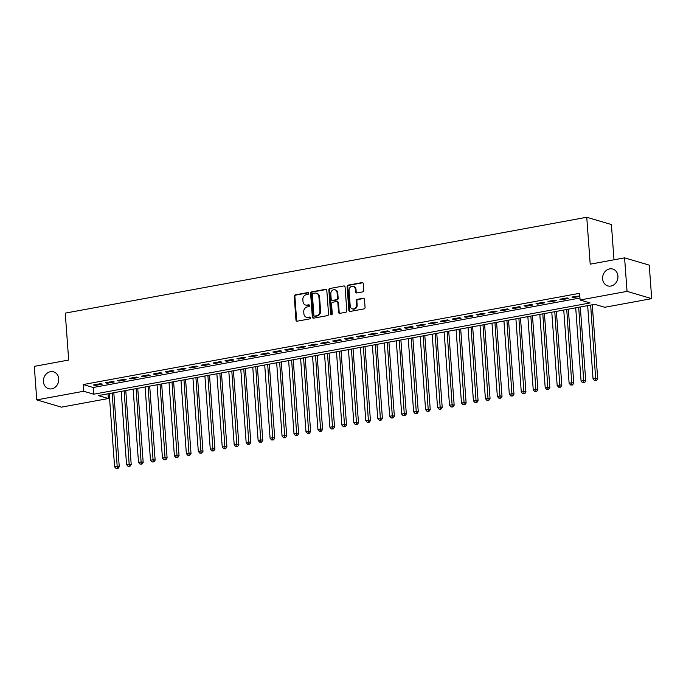<?xml version="1.0" encoding="UTF-8"?>
<svg xmlns="http://www.w3.org/2000/svg" width="686" height="686" viewBox="0 0 686 686"><rect width="100%" height="100%" fill="white"/><g stroke="black" fill="none" stroke-linecap="round" stroke-linejoin="round"><path stroke-width="1.03" d="M308.674 293.334A0.943 0.815 -73.6 0 0 307.782 292.562L295.306 294.86A1.346 1.166 -73.6 0 0 294.225 296.386L295.966 320.079A1.346 1.166 -73.6 0 0 297.235 321.177L309.712 318.887A0.943 0.815 -73.6 0 0 309.575 317.043L307.963 317.335A4.313 3.722 -73.6 0 1 306.436 317.258A4.313 3.722 -73.6 0 1 303.898 313.819L303.752 311.847A4.313 3.722 -73.6 0 1 307.199 306.942L308.811 306.642A0.943 0.815 -73.6 0 0 308.683 304.807L307.062 305.099A4.313 3.722 -73.6 0 1 305.536 305.021A4.313 3.722 -73.6 0 1 302.998 301.583L302.852 299.602A4.313 3.722 -73.6 0 1 306.299 294.706L307.92 294.405A0.943 0.815 -73.6 0 0 308.674 293.334M602.617 278.876A8.789 7.58 -73.6 0 0 607.779 285.899A8.789 7.58 -73.6 0 0 617.923 276.064A8.789 7.58 -73.6 0 0 612.761 269.049A8.789 7.58 -73.6 0 0 602.617 278.876M43.424 381.673A8.789 7.58 -73.6 0 0 48.595 388.688A8.789 7.58 -73.6 0 0 58.739 378.852A8.789 7.58 -73.6 0 0 53.568 371.838A8.789 7.58 -73.6 0 0 43.424 381.673M362.731 291.867A1.346 1.166 -73.6 0 0 363.812 290.332L363.323 283.687A1.346 1.166 -73.6 0 0 362.054 282.589L348.196 285.136A1.346 1.166 -73.6 0 0 347.125 286.671L348.857 310.355A1.346 1.166 -73.6 0 0 350.134 311.453L363.983 308.906A1.346 1.166 -73.6 0 0 365.063 307.371L364.472 299.345A1.346 1.166 -73.6 0 0 363.203 298.247L357.277 299.336A1.346 1.166 -73.6 0 0 356.197 300.871L356.488 304.85A3.602 3.113 -73.6 0 1 352.33 308.88A3.602 3.113 -73.6 0 1 350.203 306.007L349.063 290.41A3.602 3.113 -73.6 0 1 353.221 286.379A3.602 3.113 -73.6 0 1 355.339 289.26L355.537 291.859A1.346 1.166 -73.6 0 0 356.806 292.956L362.731 291.867M36.761 399.878L34.3 366.367L68.686 360.047L65.247 313.125L586.753 217.256L590.2 264.179L624.586 257.859L627.047 291.37L651.7 298.65L604.752 307.277L594.762 304.327L98.364 395.573L108.362 398.523L61.414 407.158L36.761 399.878L83.709 391.252L93.699 394.201L590.097 302.946L580.099 299.996L627.047 291.37M580.099 299.996L579.61 293.299L83.22 384.546L83.709 391.252M326.81 290.401A1.346 1.166 -73.6 0 0 325.541 289.303L311.684 291.85A1.346 1.166 -73.6 0 0 310.604 293.376L312.344 317.069A1.346 1.166 -73.6 0 0 313.613 318.167L327.471 315.62A1.346 1.166 -73.6 0 0 328.551 314.085L326.81 290.401M329.94 288.489L343.797 285.942A1.346 1.166 -73.6 0 1 345.067 287.048L346.807 310.732A1.346 1.166 -73.6 0 1 345.727 312.259L339.802 313.356A1.346 1.166 -73.6 0 1 338.532 312.25L337.821 302.646A1.346 1.166 -73.6 0 0 336.552 301.548L332.616 302.269A1.346 1.166 -73.6 0 0 331.544 303.804L332.273 313.802A0.943 0.815 -73.6 0 1 330.635 314.102L328.86 290.024A1.346 1.166 -73.6 0 1 329.94 288.489L343.797 285.942M100.61 383.663L93.433 384.983L95.097 385.472L102.274 384.151L100.61 383.663M112.564 381.467L105.387 382.788L107.059 383.277L114.236 381.956L112.564 381.467M124.526 379.264L117.349 380.584L119.021 381.073L126.198 379.761L124.526 379.264M136.488 377.068L129.311 378.389L130.983 378.878L138.152 377.557L136.488 377.068M148.45 374.865L141.273 376.185L142.937 376.683L150.114 375.362L148.45 374.865M160.413 372.67L153.235 373.99L154.899 374.479L162.076 373.158L160.413 372.67M172.375 370.474L165.197 371.786L166.861 372.284L174.038 370.963L172.375 370.474M184.337 368.271L177.16 369.591L178.823 370.08L186 368.768L184.337 368.271M196.299 366.075L189.122 367.396L190.785 367.885L197.962 366.564L196.299 366.075M208.261 363.872L201.084 365.192L202.747 365.689L209.925 364.369L208.261 363.872M220.223 361.676L213.046 362.997L214.709 363.486L221.887 362.165L220.223 361.676M232.177 359.481L224.999 360.793L226.672 361.29L233.849 359.97L232.177 359.481M244.139 357.277L236.962 358.598L238.634 359.087L245.811 357.766L244.139 357.277M256.101 355.082L248.924 356.403L250.596 356.892L257.765 355.571L256.101 355.082M268.063 352.878L260.886 354.199L262.549 354.688L269.727 353.376L268.063 352.878M280.025 350.683L272.848 352.004L274.511 352.493L281.689 351.172L280.025 350.683M291.987 348.479L284.81 349.8L286.474 350.297L293.651 348.977L291.987 348.479M303.949 346.284L296.772 347.605L298.436 348.094L305.613 346.773L303.949 346.284M315.912 344.089L308.734 345.401L310.398 345.898L317.575 344.578L315.912 344.089M327.874 341.885L320.696 343.206L322.36 343.695L329.537 342.383L327.874 341.885M339.836 339.69L332.659 341.011L334.322 341.499L341.499 340.179L339.836 339.69M351.789 337.486L344.621 338.807L346.284 339.304L353.462 337.984L351.789 337.486M363.752 335.291L356.574 336.612L358.246 337.1L365.424 335.78L363.752 335.291M375.714 333.096L368.536 334.408L370.208 334.905L377.377 333.585L375.714 333.096M387.676 330.892L380.498 332.213L382.162 332.701L389.339 331.381L387.676 330.892M399.638 328.697L392.461 330.017L394.124 330.506L401.301 329.186L399.638 328.697M411.6 326.493L404.423 327.814L406.086 328.302L413.264 326.99L411.6 326.493M423.562 324.298L416.385 325.618L418.048 326.107L425.226 324.787L423.562 324.298M435.524 322.094L428.347 323.415L430.011 323.912L437.188 322.591L435.524 322.094M447.486 319.899L440.309 321.22L441.973 321.708L449.15 320.388L447.486 319.899M459.448 317.704L452.271 319.016L453.935 319.513L461.112 318.193L459.448 317.704M471.402 315.5L464.233 316.821L465.897 317.309L473.074 315.997L471.402 315.5M483.364 313.305L476.187 314.625L477.859 315.114L485.036 313.794L483.364 313.305M495.326 311.101L488.149 312.422L489.821 312.919L496.998 311.598L495.326 311.101M507.288 308.906L500.111 310.226L501.775 310.715L508.952 309.395L507.288 308.906M519.251 306.711L512.073 308.023L513.737 308.52L520.914 307.199L519.251 306.711M531.213 304.507L524.035 305.827L525.699 306.316L532.876 304.996L531.213 304.507M543.175 302.312L535.998 303.632L537.661 304.121L544.838 302.8L543.175 302.312M555.137 300.108L547.96 301.428L549.623 301.917L556.8 300.605L555.137 300.108M567.099 297.913L559.922 299.233L561.585 299.722L568.763 298.401L567.099 297.913M83.22 384.546L93.21 387.496L579.962 298.024M579.807 295.932L571.884 297.029L573.547 297.527L579.833 296.369M613.996 259.805L611.406 224.536L586.753 217.256M624.586 257.859L649.239 265.13L651.7 298.65M108.011 393.807L108.362 398.523M93.21 387.496L93.699 394.201M95.097 385.472L95.037 384.683M107.059 383.277L106.999 382.488M119.021 381.073L118.961 380.293M130.983 378.878L130.923 378.089M142.937 376.683L142.885 375.894M154.899 374.479L154.847 373.69M166.861 372.284L166.801 371.495M178.823 370.08L178.763 369.3M190.785 367.885L190.725 367.096M202.747 365.689L202.687 364.901M214.709 363.486L214.649 362.697M226.672 361.29L226.612 360.502M238.634 359.087L238.574 358.298M250.596 356.892L250.536 356.103M262.549 354.688L262.498 353.907M274.511 352.493L274.46 351.704M286.474 350.297L286.414 349.508M298.436 348.094L298.376 347.305M310.398 345.898L310.338 345.109M322.36 343.695L322.3 342.914M334.322 341.499L334.262 340.71M346.284 339.304L346.224 338.515M358.246 337.1L358.186 336.312M370.208 334.905L370.148 334.116M382.162 332.701L382.111 331.913M394.124 330.506L394.073 329.717M406.086 328.302L406.035 327.522M418.048 326.107L417.988 325.318M430.011 323.912L429.95 323.123M441.973 321.708L441.913 320.919M453.935 319.513L453.875 318.724M465.897 317.309L465.837 316.529M477.859 315.114L477.799 314.325M489.821 312.919L489.761 312.13M501.775 310.715L501.723 309.926M513.737 308.52L513.685 307.731M525.699 306.316L525.648 305.527M537.661 304.121L537.601 303.332M549.623 301.917L549.563 301.137M561.585 299.722L561.525 298.933M573.547 297.527L573.487 296.738M305.536 305.021L306.205 305.219A4.313 3.722 -73.6 0 0 307.731 305.296L307.062 305.099M309.317 305.004L307.731 305.296M306.436 317.258L307.096 317.455A4.313 3.722 -73.6 0 0 308.631 317.532L307.963 317.335M309.575 317.043L310.201 317.224L308.631 317.532M308.426 292.768L295.975 295.057A1.346 1.166 -73.6 0 0 294.894 296.584L296.635 320.276A1.346 1.166 -73.6 0 0 297.115 321.194M326.33 289.483A1.346 1.166 -73.6 0 0 326.202 289.501L312.353 292.047A1.346 1.166 -73.6 0 0 311.273 293.574L313.013 317.266A1.346 1.166 -73.6 0 0 313.493 318.184M313.108 293.454A0.943 0.815 -73.6 0 0 312.353 294.526L313.888 315.32A0.943 0.815 -73.6 0 0 314.771 316.083L316.478 315.774A4.313 3.722 -73.6 0 0 319.925 310.869L318.879 296.661A4.313 3.722 -73.6 0 0 316.34 293.214A4.313 3.722 -73.6 0 0 314.814 293.136L313.108 293.454M314.437 316.066L315.106 316.263A0.943 0.815 -73.6 0 0 315.44 316.28L314.771 316.083M316.34 293.214L317.009 293.411A4.313 3.722 -73.6 0 1 319.547 296.858L320.594 311.067A4.313 3.722 -73.6 0 1 317.138 315.972L315.44 316.28M337.032 301.574L337.701 301.763A1.346 1.166 -73.6 0 1 338.49 302.843L339.193 312.447A1.346 1.166 -73.6 0 0 339.673 313.365M330.609 288.686A1.346 1.166 -73.6 0 0 329.529 290.221L331.295 314.299A0.943 0.815 -73.6 0 0 331.544 314.865M337.092 292.682A3.602 3.113 -73.6 0 0 334.974 289.801A3.602 3.113 -73.6 0 0 330.806 293.831L331.209 299.328A1.346 1.166 -73.6 0 0 332.487 300.425L336.414 299.705A1.346 1.166 -73.6 0 0 337.495 298.17L337.092 292.682L337.761 292.879A3.602 3.113 -73.6 0 0 335.634 289.998L334.974 289.801M332.007 300.408L332.676 300.597A1.346 1.166 -73.6 0 0 333.147 300.622L332.487 300.425M337.761 292.879L338.164 298.367A1.346 1.166 -73.6 0 1 337.083 299.902L333.147 300.622M353.221 286.379L353.89 286.577A3.602 3.113 -73.6 0 1 356.008 289.458L356.197 292.056A1.346 1.166 -73.6 0 0 356.677 292.973M352.33 308.88L352.99 309.077A3.602 3.113 -73.6 0 0 357.157 305.047L356.488 304.85M364 298.427A1.346 1.166 -73.6 0 0 363.872 298.444L357.938 299.533A1.346 1.166 -73.6 0 0 356.866 301.068L357.157 305.047M362.843 282.769A1.346 1.166 -73.6 0 0 362.723 282.786L348.865 285.333A1.346 1.166 -73.6 0 0 347.785 286.868L349.526 310.552A1.346 1.166 -73.6 0 0 350.006 311.47M109.22 393.584L114.596 466.823L117.589 466.274L119.253 466.763L113.816 392.735M117.315 468.324L116.123 468.547L117.983 468.521L117.315 468.324L112.204 393.035M116.123 468.547L114.596 466.823M119.253 466.763L117.983 468.521M121.182 391.38L126.558 464.619L129.551 464.07L131.215 464.568L125.778 390.54M129.277 466.128L128.085 466.351L129.946 466.326L129.277 466.128L124.166 390.831M128.085 466.351L126.558 464.619M131.215 464.568L129.946 466.326M133.144 389.185L138.521 462.424L141.505 461.875L143.177 462.364L137.74 388.336M141.239 463.933L140.047 464.148L141.908 464.13L141.239 463.933L136.128 388.636M140.047 464.148L138.521 462.424M143.177 462.364L141.908 464.13M145.098 386.981L150.483 460.229L153.467 459.68L155.139 460.169L149.702 386.141M153.201 461.729L152 461.952L153.87 461.927L153.201 461.729L148.09 386.432M152 461.952L150.483 460.229M155.139 460.169L153.87 461.927M157.06 384.786L162.445 458.025L165.429 457.476L167.101 457.965L161.664 383.937M165.163 459.534L163.963 459.749L165.832 459.731L165.163 459.534L160.052 384.237M163.963 459.749L162.445 458.025M167.101 457.965L165.832 459.731M169.022 382.591L174.398 455.83L177.391 455.281L179.055 455.77L173.618 381.742M177.125 457.33L175.925 457.553L177.785 457.528L177.125 457.33L172.014 382.033M175.925 457.553L174.398 455.83M179.055 455.77L177.785 457.528M180.984 380.387L186.36 453.626L189.353 453.077L191.017 453.575L185.58 379.547M189.087 455.135L187.887 455.358L189.748 455.333L189.087 455.135L183.977 379.838M187.887 455.358L186.36 453.626M191.017 453.575L189.748 455.333M192.946 378.192L198.323 451.431L201.315 450.882L202.979 451.371L197.542 377.343M201.049 452.94L199.849 453.154L201.71 453.137L201.049 452.94L195.939 377.643M199.849 453.154L198.323 451.431M202.979 451.371L201.71 453.137M204.908 375.988L210.285 449.236L213.277 448.678L214.941 449.176L209.504 375.148M213.003 450.736L211.811 450.959L213.672 450.934L213.003 450.736L207.901 375.439M211.811 450.959L210.285 449.236M214.941 449.176L213.672 450.934M216.87 373.793L222.247 447.032L225.24 446.483L226.903 446.972L221.467 372.944M224.965 448.541L223.773 448.755L225.634 448.738L224.965 448.541L219.863 373.244M223.773 448.755L222.247 447.032M226.903 446.972L225.634 448.738M228.832 371.598L234.209 444.837L237.202 444.288L238.865 444.777L233.429 370.749M236.927 446.337L235.735 446.56L237.596 446.535L236.927 446.337L231.817 371.04M235.735 446.56L234.209 444.837M238.865 444.777L237.596 446.535M240.795 369.394L246.171 442.633L249.164 442.084L250.827 442.581L245.391 368.554M248.889 444.142L247.697 444.365L249.558 444.339L248.889 444.142L243.779 368.845M247.697 444.365L246.171 442.633M250.827 442.581L249.558 444.339M252.757 367.199L258.133 440.438L261.126 439.889L262.789 440.378L257.353 366.35M260.851 441.938L259.66 442.161L261.52 442.136L260.851 441.938L255.741 366.65M259.66 442.161L258.133 440.438M262.789 440.378L261.52 442.136M264.71 364.995L270.095 438.243L273.079 437.685L274.752 438.183L269.315 364.155M272.814 439.743L271.622 439.966L273.482 439.94L272.814 439.743L267.703 364.446M271.622 439.966L270.095 438.243M274.752 438.183L273.482 439.94M276.672 362.8L282.057 436.039L285.042 435.49L286.714 435.979L281.277 361.951M284.776 437.548L283.575 437.762L285.445 437.745L284.776 437.548L279.665 362.251M283.575 437.762L282.057 436.039M286.714 435.979L285.445 437.745M288.635 360.596L294.011 433.844L297.004 433.295L298.667 433.784L293.231 359.756M296.738 435.344L295.537 435.567L297.398 435.541L296.738 435.344L291.627 360.047M295.537 435.567L294.011 433.844M298.667 433.784L297.398 435.541M300.597 358.401L305.973 431.64L308.966 431.091L310.629 431.58L305.193 357.552M308.7 433.149L307.5 433.363L309.36 433.346L308.7 433.149L303.589 357.852M307.5 433.363L305.973 431.64M310.629 431.58L309.36 433.346M312.559 356.205L317.935 429.445L320.928 428.896L322.591 429.385L317.155 355.357M320.662 430.945L319.462 431.168L321.322 431.142L320.662 430.945L315.551 355.648M319.462 431.168L317.935 429.445M322.591 429.385L321.322 431.142M324.521 354.002L329.897 427.241L332.89 426.692L334.554 427.189L329.117 353.161M332.624 428.75L331.424 428.973L333.285 428.947L332.624 428.75L327.514 353.453M331.424 428.973L329.897 427.241M334.554 427.189L333.285 428.947M336.483 351.807L341.86 425.046L344.852 424.497L346.516 424.986L341.079 350.958M344.578 426.555L343.386 426.769L345.247 426.752L344.578 426.555L339.476 351.258M343.386 426.769L341.86 425.046M346.516 424.986L345.247 426.752M348.445 349.603L353.822 422.85L356.814 422.293L358.478 422.79L353.041 348.762M356.54 424.351L355.348 424.574L357.209 424.548L356.54 424.351L351.438 349.054M355.348 424.574L353.822 422.85M358.478 422.79L357.209 424.548M360.407 347.408L365.784 420.647L368.776 420.098L370.44 420.587L365.003 346.559M368.502 422.156L367.31 422.37L369.171 422.353L368.502 422.156L363.391 346.859M367.31 422.37L365.784 420.647M370.44 420.587L369.171 422.353M372.369 345.212L377.746 418.451L380.739 417.903L382.402 418.391L376.966 344.363M380.464 419.952L379.272 420.175L381.133 420.149L380.464 419.952L375.353 344.655M379.272 420.175L377.746 418.451M382.402 418.391L381.133 420.149M384.323 343.009L389.708 416.248L392.692 415.699L394.364 416.196L388.928 342.168M392.426 417.757L391.234 417.98L393.095 417.954L392.426 417.757L387.316 342.46M391.234 417.98L389.708 416.248M394.364 416.196L393.095 417.954M396.285 340.813L401.67 414.052L404.654 413.504L406.326 413.992L400.89 339.964M404.388 415.553L403.188 415.776L405.057 415.75L404.388 415.553L399.278 340.265M403.188 415.776L401.67 414.052M406.326 413.992L405.057 415.75M408.247 338.61L413.632 411.857L416.616 411.3L418.28 411.797L412.852 337.769M416.351 413.358L415.15 413.581L417.019 413.555L416.351 413.358L411.24 338.061M415.15 413.581L413.632 411.857M418.28 411.797L417.019 413.555M420.209 336.414L425.586 409.653L428.579 409.105L430.242 409.593L424.805 335.565M428.313 411.163L427.112 411.377L428.973 411.36L428.313 411.163L423.202 335.866M427.112 411.377L425.586 409.653M430.242 409.593L428.973 411.36M432.171 334.211L437.548 407.458L440.541 406.909L442.204 407.398L436.768 333.37M440.275 408.959L439.074 409.182L440.935 409.156L440.275 408.959L435.164 333.662M439.074 409.182L437.548 407.458M442.204 407.398L440.935 409.156M444.134 332.015L449.51 405.255L452.503 404.706L454.166 405.203L448.73 331.166M452.237 406.764L451.036 406.978L452.897 406.961L452.237 406.764L447.126 331.467M451.036 406.978L449.51 405.255M454.166 405.203L452.897 406.961M456.096 329.82L461.472 403.059L464.465 402.51L466.128 402.999L460.692 328.971M464.19 404.56L462.999 404.783L464.859 404.757L464.19 404.56L459.088 329.271M462.999 404.783L461.472 403.059M466.128 402.999L464.859 404.757M468.058 327.616L473.434 400.856L476.427 400.307L478.091 400.804L472.654 326.776M476.153 402.365L474.961 402.588L476.821 402.562L476.153 402.365L471.05 327.068M474.961 402.588L473.434 400.856M478.091 400.804L476.821 402.562M480.02 325.421L485.396 398.66L488.389 398.112L490.053 398.6L484.616 324.572M488.115 400.17L486.923 400.384L488.784 400.367L488.115 400.17L483.004 324.872M486.923 400.384L485.396 398.66M490.053 398.6L488.784 400.367M491.982 323.217L497.359 396.465L500.351 395.908L502.015 396.405L496.578 322.377M500.077 397.966L498.885 398.189L500.746 398.163L500.077 397.966L494.966 322.669M498.885 398.189L497.359 396.465M502.015 396.405L500.746 398.163M503.944 321.022L509.321 394.261L512.305 393.713L513.977 394.201L508.54 320.173M512.039 395.771L510.847 395.985L512.708 395.968L512.039 395.771L506.928 320.473M510.847 395.985L509.321 394.261M513.977 394.201L512.708 395.968M515.898 318.827L521.283 392.066L524.267 391.517L525.939 392.006L520.503 317.978M524.001 393.567L522.801 393.79L524.67 393.764L524.001 393.567L518.89 318.27M522.801 393.79L521.283 392.066M525.939 392.006L524.67 393.764M527.86 316.623L533.245 389.862L536.229 389.314L537.893 389.811L532.465 315.783M535.963 391.372L534.763 391.595L536.632 391.569L535.963 391.372L530.853 316.075M534.763 391.595L533.245 389.862M537.893 389.811L536.632 391.569M539.822 314.428L545.198 387.667L548.191 387.118L549.855 387.607L544.418 313.579M547.925 389.176L546.725 389.391L548.586 389.365L547.925 389.176L542.815 313.879M546.725 389.391L545.198 387.667M549.855 387.607L548.586 389.365M551.784 312.224L557.161 385.472L560.153 384.915L561.817 385.412L556.38 311.384M559.887 386.973L558.687 387.196L560.548 387.17L559.887 386.973L554.777 311.676M558.687 387.196L557.161 385.472M561.817 385.412L560.548 387.17M563.746 310.029L569.123 383.268L572.115 382.719L573.779 383.208L568.342 309.18M571.85 384.777L570.649 384.992L572.51 384.975L571.85 384.777L566.739 309.48M570.649 384.992L569.123 383.268M573.779 383.208L572.51 384.975M575.708 307.825L581.085 381.073L584.078 380.524L585.741 381.013L580.305 306.985M583.803 382.574L582.611 382.797L584.472 382.771L583.803 382.574L578.701 307.277M582.611 382.797L581.085 381.073M585.741 381.013L584.472 382.771M587.67 305.63L593.047 378.869L596.04 378.32L597.703 378.818L592.267 304.781M595.765 380.378L594.573 380.593L596.434 380.576L595.765 380.378L590.663 305.081M594.573 380.593L593.047 378.869M597.703 378.818L596.434 380.576M308.408 292.75L307.782 292.562M309.3 304.987L308.683 304.807M296.635 320.276L295.966 320.079M294.894 296.584L294.225 296.386M295.975 295.057L295.306 294.86M313.013 317.266L312.344 317.069M311.273 293.574L310.604 293.376M312.353 292.047L311.684 291.85M326.202 289.501L325.541 289.303M317.138 315.972L316.478 315.774M320.594 311.067L319.925 310.869M319.547 296.858L318.879 296.661M339.193 312.447L338.532 312.25M338.49 302.843L337.821 302.646M331.295 314.299L330.635 314.102M329.529 290.221L328.86 290.024M337.083 299.902L336.414 299.705M338.164 298.367L337.495 298.17M356.197 292.056L355.537 291.859M356.008 289.458L355.339 289.26M356.866 301.068L356.197 300.871M357.938 299.533L357.277 299.336M363.872 298.444L363.203 298.247M349.526 310.552L348.857 310.355M347.785 286.868L347.125 286.671M348.865 285.333L348.196 285.136M362.723 282.786L362.054 282.589"/></g></svg>
